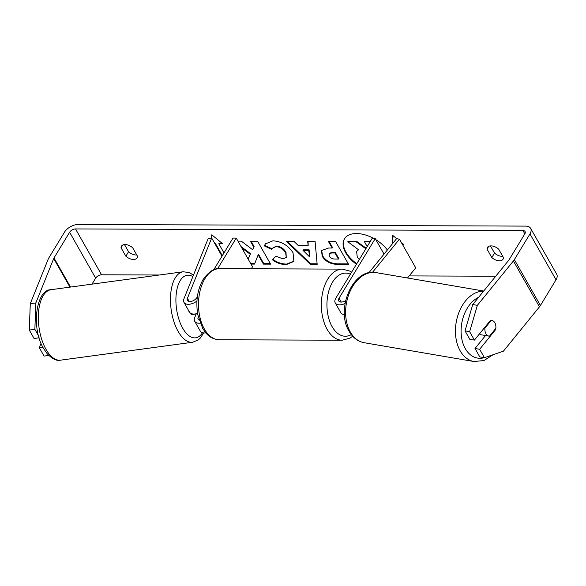 <?xml version="1.0" encoding="UTF-8"?>
<svg xmlns="http://www.w3.org/2000/svg" width="586" height="586" viewBox="0 0 586 586"><rect width="100%" height="100%" fill="white"/><g stroke="black" fill="none" stroke-linecap="round" stroke-linejoin="round"><path stroke-width="0.88" d="M368.821 272.82L396.568 238.685L399.454 239.176L415.738 267.839L407.49 277.991M399.454 239.176L372.476 272.365M345.637 300.633A5.596 3.157 150.4 0 1 338.73 300.94A5.596 3.157 150.4 0 1 339.067 298.164L375.245 238.605L384.042 254.09M345.066 303.511A9.588 5.421 150.4 0 1 335.258 302.918A9.588 5.421 150.4 0 1 335.837 298.149L372.015 238.597L375.245 238.605M344.451 314.579A9.588 5.421 150.4 0 1 340.788 312.66L335.258 302.918M200.192 323.15A9.588 5.421 150.4 0 1 194.706 321.282A9.588 5.421 150.4 0 1 194.691 317.678L196.207 313.913M197.357 296.75L196.823 297.644A5.596 3.157 -29.6 0 1 191.856 301.226A5.596 3.157 -29.6 0 1 187.432 300.391A5.596 3.157 -29.6 0 1 187.425 298.289L211.678 238.011L208.198 238.48L183.945 298.757A9.588 5.421 -29.6 0 0 183.96 302.361A9.588 5.421 -29.6 0 0 196.955 301.021M194.706 321.282L200.236 331.024A9.588 5.421 -29.6 0 0 205.84 332.885M199.152 320.154A5.596 3.157 150.4 0 1 198.178 319.304A5.596 3.157 150.4 0 1 198.171 317.202L198.28 316.938M251.284 268.776L252.515 266.762L236.231 238.099L233.001 238.084L213.744 269.787M217.596 268.784L236.231 238.099M183.96 302.361L189.49 312.111A9.588 5.421 -29.6 0 0 197.577 313.393M211.678 238.011L222.006 256.185M188.414 310.214A7.992 3.816 82.3 0 0 189.234 312.016A7.992 3.816 82.3 0 0 192.516 314.448L195.299 314.074A7.992 3.816 82.3 0 0 195.658 313.986M197.636 313.722L194.926 314.089A7.992 3.816 82.3 0 0 195.299 314.074M387.361 250.01A26.949 15.61 -148.7 0 0 375.868 239.703M373.978 238.605A26.949 15.61 -148.7 0 0 356.5 233.543A26.949 15.61 -148.7 0 0 344.451 238.89A26.949 15.61 -148.7 0 0 356.42 264.264M495.749 276.226L409.175 275.911M159.37 275.002L101.576 274.79A4.791 2.71 -29.6 0 0 95.665 278.116L92.009 284.137M472.741 304.537L477.363 305.328L469.642 331.691L465.02 330.9L472.741 304.537L508.78 260.199A4.791 2.71 -29.6 0 0 509.19 259.613L524.8 233.917A4.791 2.71 -29.6 0 0 525.093 231.536A4.791 2.71 -29.6 0 0 522.954 230.562L75.521 228.936A4.791 2.71 -29.6 0 0 69.617 232.261L54 257.957A4.791 2.71 -29.6 0 0 53.707 258.536L35.841 302.94L34.867 329.325L38.588 335.888M241.835 247.966L250.229 254.236L248.156 259.093M250.991 264.081L254.536 264.088L258.162 254.822L263.444 264.125L270.615 264.147L257.584 241.22L250.42 241.198L253.782 247.124L252.632 249.702L241.293 241.161L237.96 241.146M298.142 245.431L308.163 245.468L307.672 241.403L315.078 241.432L317.165 264.345L310.302 264.315L286.32 241.322L293.96 241.351L298.142 245.431M487.025 249.101A7.992 4.629 31.3 0 1 487.435 247.475A7.992 4.629 31.3 0 1 498.664 249.145L503.455 257.584A7.992 4.629 31.3 0 1 503.052 259.21A7.992 4.629 31.3 0 1 499.477 260.799A7.992 4.629 31.3 0 1 491.822 257.54L487.025 249.101L488.695 246.362M121.068 247.768L125.858 256.207A7.992 4.629 -148.7 0 0 133.513 259.459A7.992 4.629 -148.7 0 0 137.087 257.877A7.992 4.629 -148.7 0 0 137.498 256.25L132.707 247.812A7.992 4.629 -148.7 0 0 121.478 246.142A7.992 4.629 -148.7 0 0 121.068 247.768L122.73 245.029M211.509 238.033L211.78 234.81L222.673 243.769L218.798 243.754L223.999 252.91M402.435 244.428L403.717 244.428L401.315 242.458M396.766 238.722L392.818 235.469L392.093 244.179M322.219 256.294L321.487 250.559L328.614 248.017L332.159 248.032L328.438 241.476L335.602 241.505L348.633 264.433L337.543 264.396C330.607 264.22 325.501 261.524 322.219 256.294L322.556 255.738L321.67 250.288M264.433 245.952L265.246 243.937L272.944 240.817C281.39 241.381 288.078 245.351 293.022 252.727L293.908 261.385L286.195 264.667C280.936 264.462 276.372 262.85 272.505 259.84L275.801 256.163L282.979 258.865L286.246 257.437L285.668 252.764C283.287 248.999 280.071 246.955 276.021 246.618L272.248 248.325L271.765 249.38L264.433 245.952L265.421 243.666M125.858 256.207L128.561 251.753A7.992 4.629 -148.7 0 0 136.223 255.013A7.992 4.629 -148.7 0 0 136.78 254.991M502.744 256.324A7.992 4.629 31.3 0 1 502.18 256.346A7.992 4.629 31.3 0 1 494.525 253.086L490.445 245.915M491.822 257.54L494.525 253.086M477.363 305.328L513.402 260.99A11.185 6.321 -29.6 0 0 514.362 259.635L529.971 233.939A11.185 6.321 -29.6 0 0 530.645 228.379A11.185 6.321 -29.6 0 0 525.657 226.108L78.224 224.482A11.185 6.321 -29.6 0 0 64.438 232.239L48.828 257.935A11.185 6.321 -29.6 0 0 48.147 259.29L30.282 303.695L35.841 302.94M124.488 244.582L128.561 251.753M485.538 335.529L475.012 348.48L479.788 356.896L484.417 357.687L503.411 351.182L539.457 306.844A11.185 6.321 -29.6 0 0 540.417 305.496L556.026 279.793A11.185 6.321 -29.6 0 0 556.7 274.233L530.645 228.379M42.881 347.183L39.291 347.666L44.075 356.083L48.77 355.446M34.867 329.325L29.3 330.079L30.282 303.695M29.3 330.079L34.083 338.496L39.137 337.814M39.291 347.666L41.064 343.264M465.02 330.9L469.804 339.309L474.426 340.1L469.642 331.691M475.012 348.48L479.634 349.278L495.661 329.559A7.992 5.428 99.7 0 0 494.84 322.776A7.992 5.428 99.7 0 0 491.735 320.381A7.992 5.428 99.7 0 0 490.453 320.381L474.426 340.1M479.634 349.278L484.417 357.687M494.972 329.435L495.661 329.559M344.627 238.612A26.949 15.61 -148.7 0 0 356.757 263.707M359.255 259.591L357.233 256.815L356.603 251.423L358.266 249.563M366.177 248.193L356.449 241.212L348.157 241.183L347.82 241.74L356.112 241.769L365.84 248.75M367.18 246.552L364.477 241.806L364.822 241.249L370.389 241.264M364.477 241.806L370.052 241.82M365.627 248.193L365.283 248.75M356.449 241.212L356.112 241.769M356.603 251.423L358.551 249.775L347.82 241.74M221.991 243.212L219.135 243.197L218.798 243.754M222.336 255.643L215.252 243.183L214.923 243.725M215.252 243.183L214.615 243.183M211.788 238.209L212.051 235.037M393.096 235.697L392.422 243.783M402.121 243.864L403.036 243.871M308.082 241.403L308.163 245.468M317.114 263.781L310.639 263.759L310.302 264.315M310.639 263.759L287.243 241.329M309.54 256.844L309.877 256.287L309.093 249.819L303.328 249.797L302.991 250.354L309.54 256.844L308.756 250.376L302.991 250.354M309.093 249.819L308.756 250.376M329.09 241.483L332.496 247.475L332.159 248.032M348.311 263.876L337.888 263.839C330.944 263.663 325.838 260.968 322.556 255.738M338.43 259.071L338.767 258.514L335.324 252.456L331.925 252.441L329.288 253.379L329.215 256.031C330.431 258.016 332.379 259.027 335.067 259.056L338.43 259.071L334.987 253.005L331.588 252.998L328.951 253.936M335.324 252.456L334.987 253.005M241.036 246.56L250.566 253.679L250.229 254.236M250.566 253.679L248.215 259.195M251.072 241.198L254.126 246.567L252.632 249.702M254.126 246.567L253.782 247.124M258.162 254.822L258.499 254.265L263.781 263.568L263.444 264.125M263.781 263.568L270.293 263.59M250.669 263.517L254.756 263.532M294.069 261.1L286.539 264.11C281.273 263.905 276.717 262.294 272.849 259.283M286.246 257.437L286.005 252.207C283.624 248.442 280.408 246.398 276.358 246.061L272.248 248.325M272.007 248.779L264.769 245.395M479.516 333.837A7.992 5.428 99.7 0 0 481.524 334.848L489.039 336.13A7.992 5.428 99.7 0 0 489.486 336.181L495.844 328.358A7.992 5.428 99.7 0 0 494.84 322.776A7.992 5.428 99.7 0 0 491.735 320.381A7.992 5.428 99.7 0 0 491.288 320.33L484.93 328.153A7.992 5.428 99.7 0 0 485.933 333.734A7.992 5.428 99.7 0 0 489.039 336.13M484.93 328.153L484.234 328.035M339.067 298.164L341.286 302.076M198.171 317.202L198.471 317.737M187.425 298.289L189.234 301.468M60.607 360.163A35.556 16.994 -97.7 0 1 46.001 349.337A35.556 16.994 -97.7 0 1 38.544 312.118A35.556 16.994 -97.7 0 1 51.048 289.696L183.184 271.772A35.556 16.994 82.3 0 0 170.68 294.194A35.556 16.994 82.3 0 0 178.144 331.42A35.556 16.994 82.3 0 0 192.743 342.239L60.607 360.163C56.791 361.174 52.286 358.984 47.085 353.614L43.635 348.567C30.919 328.35 35.966 289.403 51.048 289.696M202.529 332.702A31.563 15.082 -97.7 0 1 182.722 328.204A31.563 15.082 -97.7 0 1 176.811 290.011A31.563 15.082 -97.7 0 1 192.853 276.621M522.954 230.562L524.829 233.873M75.521 228.936L101.576 274.79M53.707 258.536L69.954 287.133M54 257.957L70.532 287.052M69.617 232.261L95.665 278.116M513.402 260.99L539.457 306.844M514.362 259.635L540.417 305.496M529.971 233.939L556.026 279.793M322.52 255.672L322.183 256.228M337.888 263.839L337.543 264.396M331.925 252.441L331.588 252.998M286.539 264.11L286.195 264.667M286.041 252.273L285.704 252.83M286.005 252.207L285.668 252.764M276.358 246.061L276.021 246.618M483.706 291.037L376.153 272.622A35.556 24.151 99.7 0 0 349.798 291.945A35.556 24.151 99.7 0 0 350.34 332.042A35.556 24.151 99.7 0 0 364.155 342.715L473.979 361.518A35.556 24.151 -80.3 0 1 460.171 350.853A35.556 24.151 -80.3 0 1 458.97 312.345A35.556 24.151 -80.3 0 1 483.582 291.198M478.594 297.329A31.563 21.433 99.7 0 0 465.284 348.604A31.563 21.433 99.7 0 0 484.329 357.672M342.114 340.224A35.556 20.891 -89.8 0 1 322.842 317.993A35.556 20.891 -89.8 0 1 327.75 279.156A35.556 20.891 -89.8 0 1 342.37 269.113L219.523 268.659A35.556 20.891 90.2 0 0 204.902 278.709A35.556 20.891 90.2 0 0 199.994 317.546A35.556 20.891 90.2 0 0 219.267 339.77L342.114 340.224L349.739 338.232L352.684 336.247M350.377 274.204A31.563 18.54 90.2 0 0 332.614 282.034A31.563 18.54 90.2 0 0 329.603 321.099A31.563 18.54 90.2 0 0 351.3 334.599M192.743 342.239L198.273 339.924L200.046 338.364L203.738 332.929M193.468 275.098L189.227 272.563L183.184 271.772M376.153 272.622C352.984 267.634 335.346 309.467 349.095 331.28C352.735 337.639 357.76 341.448 364.155 342.715M473.979 361.518L483.992 360.551L493.126 354.706M219.267 339.77C209.546 338.789 206.477 334.093 202.661 328.343L197.848 314.931C195.578 301.622 197.335 289.814 203.115 279.5C208.843 271.618 214.315 268 219.523 268.659M351.615 272.175L349.989 271.157L342.37 269.113"/></g></svg>
